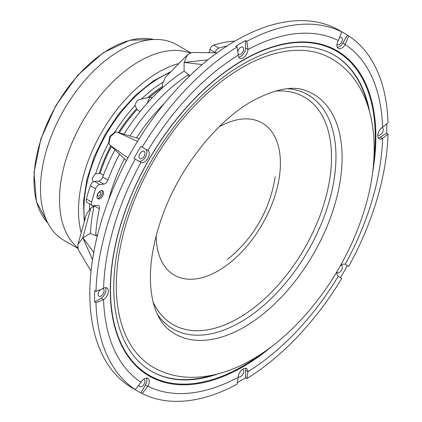 <?xml version="1.0" encoding="UTF-8"?>
<svg xmlns="http://www.w3.org/2000/svg" width="422" height="422" viewBox="0 0 422 422"><rect width="100%" height="100%" fill="white"/><g stroke="black" fill="none" stroke-linecap="round" stroke-linejoin="round"><path stroke-width="0.63" d="M99.212 196.008A2.305 1.329 120 0 0 100.716 193.978A2.305 1.329 120 0 0 100.362 192.131A2.305 1.329 120 0 0 99.212 192.247A2.305 1.329 120 0 0 97.704 194.278A2.305 1.329 120 0 0 98.057 196.124A2.305 1.329 120 0 0 99.212 196.008M100.299 198.519A4.61 2.659 120 0 0 103.306 194.458A4.61 2.659 120 0 0 102.604 190.765A4.61 2.659 120 0 0 100.299 190.992A4.61 2.659 120 0 0 97.287 195.054A4.61 2.659 120 0 0 97.994 198.746A4.61 2.659 120 0 0 100.299 198.519M97.514 198.319A4.61 2.659 120 0 0 99.212 197.892A4.61 2.659 120 0 0 102.05 194.331A4.61 2.659 120 0 0 101.992 190.565M341.103 265.174A4.225 2.437 -60 0 1 341.503 265.332A4.225 2.437 -60 0 1 342.152 268.719A4.225 2.437 -60 0 1 339.393 272.438A4.225 2.437 -60 0 1 337.283 272.649A4.225 2.437 -60 0 1 336.941 272.38M247.967 371.645L246.886 378.545A206.622 119.294 -60 0 0 341.794 278.356L338.265 276.32A197.401 113.972 -60 0 1 247.967 371.645A6.916 3.993 120 0 0 246.538 368.575A6.916 3.993 120 0 0 243.083 368.918A6.916 3.993 120 0 0 238.193 377.284L237.106 384.189A206.622 119.294 -60 0 1 142.198 393.589L140.895 392.84A206.622 119.294 -60 0 1 137.382 390.941A206.622 119.294 -60 0 1 133.985 388.847L135.288 389.601A206.622 119.294 -60 0 1 95.973 302.706L94.67 301.952A206.622 119.294 -60 0 1 94.67 290.663L95.973 291.417A206.622 119.294 -60 0 1 135.288 159.131L133.985 158.377A206.622 119.294 -60 0 1 140.895 146.402L142.198 147.157A206.622 119.294 -60 0 1 237.106 46.969L235.803 46.214A206.622 119.294 -60 0 1 240.693 43.297A206.622 119.294 -60 0 1 245.578 40.57L245.578 48.002L247.967 49.479A197.401 113.972 -60 0 1 338.265 40.538A6.916 3.993 120 0 0 338.328 48.414A6.916 3.993 120 0 0 345.18 44.526A197.401 113.972 -60 0 1 382.58 127.201A6.916 3.993 120 0 0 378.133 133.299A6.916 3.993 120 0 0 379.209 138.78A6.916 3.993 120 0 0 382.58 138.49A197.401 113.972 -60 0 1 345.18 264.351A6.916 3.993 120 0 0 341.783 264.726A6.916 3.993 120 0 0 340.311 265.839M137.382 390.941L132.603 388.182A206.622 119.294 -60 0 1 100.932 222.616A206.622 119.294 -60 0 1 235.914 40.538A206.622 119.294 -60 0 1 339.219 30.305L344.004 33.064A206.622 119.294 -60 0 1 347.401 35.158L348.704 35.912L345.18 44.526M245.129 368.253A6.916 3.993 120 0 1 245.578 370.363L245.578 377.79A206.622 119.294 -60 0 1 240.693 380.707A206.622 119.294 -60 0 1 237.359 382.59M337.12 271.362A6.916 3.993 120 0 0 338.265 276.32M335.78 50.065A187.801 108.428 -60 0 1 347.833 59.549M273.008 345.502A187.801 108.428 -60 0 1 243.083 366.723A187.801 108.428 -60 0 1 149.182 376.023A187.801 108.428 -60 0 1 120.391 225.538A187.801 108.428 -60 0 1 243.083 60.04A187.801 108.428 -60 0 1 336.983 50.74A187.801 108.428 -60 0 1 372.462 173.242M215.136 52.507L209.924 49.495A4.61 2.659 -60 0 1 212.931 45.434A4.61 2.659 -60 0 1 213.653 45.112L218.87 48.119A4.61 2.659 120 0 0 218.148 48.446A4.61 2.659 120 0 0 215.136 52.507L215.025 52.871M102.688 177.061L107.905 180.067A4.61 2.659 -60 0 1 105.052 183.654A4.61 2.659 -60 0 1 103.807 184.092L98.59 181.08A4.61 2.659 120 0 0 99.84 180.648A4.61 2.659 120 0 0 102.688 177.061A140.178 80.934 -60 0 1 114.974 149.815M95.557 188.787L90.34 185.78A4.61 2.659 -60 0 1 93.288 181.914A4.61 2.659 -60 0 1 94.539 181.481L99.75 184.493A4.61 2.659 120 0 0 98.505 184.926A4.61 2.659 120 0 0 95.557 188.787A154.853 89.401 120 0 0 91.616 202.054A4.61 2.659 120 0 0 92.376 205.551A4.61 2.659 120 0 0 93.431 205.757L97.487 205.35A4.61 2.659 -60 0 1 98.542 205.556A4.61 2.659 -60 0 1 99.37 208.779L94.159 205.772A4.61 2.659 120 0 0 94.175 205.683M135.288 389.601L140.985 382.237A197.401 113.972 -60 0 1 103.58 299.567L95.973 302.706M238.193 377.284A197.401 113.972 -60 0 1 147.895 386.23A6.916 3.993 120 0 0 147.837 378.355A6.916 3.993 120 0 0 144.382 378.698A6.916 3.993 120 0 0 140.985 382.237M143.696 379.146A4.225 2.437 -60 0 1 144.102 379.299A4.225 2.437 -60 0 1 144.751 382.685A4.225 2.437 -60 0 1 141.992 386.41A4.225 2.437 -60 0 1 139.877 386.621A4.225 2.437 -60 0 1 139.007 384.795M102.472 288.738A4.225 2.437 -60 0 1 103.221 288.933A4.225 2.437 -60 0 1 103.865 292.319A4.225 2.437 -60 0 1 101.106 296.044A4.225 2.437 -60 0 1 98.996 296.249A4.225 2.437 -60 0 1 98.252 293.232A4.225 2.437 -60 0 1 100.541 289.534M141.992 151.567A4.225 2.437 -60 0 1 144.102 151.361A4.225 2.437 -60 0 1 144.751 154.742A4.225 2.437 -60 0 1 141.992 158.466A4.225 2.437 -60 0 1 139.877 158.677A4.225 2.437 -60 0 1 139.228 155.291A4.225 2.437 -60 0 1 141.992 151.567M237.76 51.864A4.225 2.437 -60 0 1 240.693 47.375A4.225 2.437 -60 0 1 242.803 47.164A4.225 2.437 -60 0 1 243.452 50.55A4.225 2.437 -60 0 1 240.693 54.274A4.225 2.437 -60 0 1 238.578 54.48A4.225 2.437 -60 0 1 238.034 53.932M242.402 369.366A4.225 2.437 -60 0 1 242.803 369.524A4.225 2.437 -60 0 1 243.452 372.911A4.225 2.437 -60 0 1 240.693 376.635A4.225 2.437 -60 0 1 238.578 376.841A4.225 2.437 -60 0 1 238.24 376.572M339.488 37.542A4.225 2.437 -60 0 1 341.503 37.389A4.225 2.437 -60 0 1 342.152 40.776A4.225 2.437 -60 0 1 339.393 44.495A4.225 2.437 -60 0 1 337.283 44.706A4.225 2.437 -60 0 1 336.941 44.437M381.984 127.597A4.225 2.437 -60 0 1 382.39 127.755A4.225 2.437 -60 0 1 383.039 131.142A4.225 2.437 -60 0 1 380.275 134.866A4.225 2.437 -60 0 1 378.165 135.072A4.225 2.437 -60 0 1 377.827 134.803M378.228 137.72A6.916 3.993 120 0 0 380.275 137.06L386.71 133.341L388.018 134.096L382.58 138.49M386.758 123.825A206.622 119.294 -60 0 1 386.71 133.341M382.58 127.201L388.018 122.807A206.622 119.294 -60 0 0 348.704 35.912M337.347 47.354A6.916 3.993 120 0 0 342.849 43.044L347.401 35.158M338.265 40.538L341.794 31.924L340.485 31.17A206.622 119.294 -60 0 1 344.004 33.064M238.641 57.134A6.916 3.993 120 0 0 245.578 48.002M95.973 291.417L103.58 288.279A197.401 113.972 -60 0 1 140.985 162.417A6.916 3.993 120 0 0 147.837 158.392A6.916 3.993 120 0 0 147.895 150.443A197.401 113.972 -60 0 1 238.193 55.124L237.106 46.969M94.67 301.952L101.106 298.238A6.916 3.993 120 0 0 105.542 287.667M147.895 386.23L142.198 393.589M140.895 392.84L145.448 384.954A6.916 3.993 120 0 0 146.429 378.033M103.58 299.567A6.916 3.993 120 0 0 108.027 293.469A6.916 3.993 120 0 0 106.951 287.983A6.916 3.993 120 0 0 103.58 288.279M140.911 162.375L135.288 159.131M138.543 161.009A6.916 3.993 120 0 0 145.453 157.005A6.916 3.993 120 0 0 145.448 149.029L140.895 146.402M142.198 147.157L147.895 150.443M145.448 149.029L147.821 150.401L145.448 149.029M129.955 136.026A140.178 80.934 -60 0 1 188.65 74.62L189.067 76.493M97.524 235.049L96.722 235.033L97.081 236.837M96.722 235.033L95.694 235.629L90.44 233.403L82.854 237.781L77.891 244.581L78.165 249.534L91.02 271.23M92.518 259.694L82.854 237.781L90.788 208.115L93.869 206.337A103.696 59.866 -60 0 1 93.906 205.709M77.891 244.581L86.431 214.081L90.788 208.115M95.694 235.629A140.178 80.934 -60 0 1 99.37 208.779M90.44 233.403A140.178 80.934 -60 0 1 94.159 205.772M92.376 205.551L87.164 202.539A4.61 2.659 -60 0 1 86.399 199.042L91.616 202.054M90.34 185.78A154.853 89.401 120 0 0 86.399 199.042M103.807 184.092L99.75 184.493M98.59 181.08L94.539 181.481M107.905 180.067A140.178 80.934 -60 0 1 119.526 154.088M149.931 97.034A103.696 59.866 -60 0 1 162.37 87.686L162.517 87.776M234.89 41.129A154.853 89.401 120 0 0 213.653 45.112M227.131 45.914A154.853 89.401 120 0 0 218.87 48.119M209.924 49.495L208.895 52.95M217.145 52.771L191.931 52.486L187.505 54.723L184.097 62.424L184.097 71.181L188.65 74.62M162.37 87.686L162.37 84.126L165.361 77.368L187.505 54.723M202.17 64.582L184.097 62.424L207.909 59.834M188.65 75.807L190.391 75.216M123.978 134.217A140.178 80.934 -60 0 1 184.097 71.181M152.168 97.846L149.805 97.06L147.246 103.168M119.305 132.782A103.696 59.866 -60 0 1 136.986 109.609L134.898 104.983L137.503 100.109L149.805 97.06M136.986 109.609L140.173 111.508M137.477 141.402L117.374 132.17L115.475 132.155L110.306 136.728L108.934 143.491L109.894 145.121L127.945 157.918M108.654 142.499L109.82 136.443L114.446 132.413L115.475 132.155M103.401 175.199L100.162 173.389A103.696 59.866 -60 0 1 111.392 146.487M93.172 181.982L92.196 178.585L95.114 173.89L100.162 173.389M82.854 237.781L93.758 252.351M162.238 381.019A187.801 108.428 -60 0 1 147.995 375.322M238.193 55.124A6.916 3.993 120 0 0 239.627 58.189A6.916 3.993 120 0 0 244.913 56.379A6.916 3.993 120 0 0 247.967 49.479M348.704 266.382L345.18 264.351L348.704 266.382A206.622 119.294 -60 0 0 388.018 134.096M245.578 377.79L246.886 378.545M341.794 31.924A206.622 119.294 -60 0 0 246.886 41.324L245.578 40.57M347.401 265.633A206.622 119.294 -60 0 1 340.485 277.602M246.886 41.324L247.957 49.374M108.602 199.975A129.042 74.504 -60 0 1 124.395 158.704M136.39 137.936A129.042 74.504 -60 0 1 164.232 103.622M274.922 91.147A131.347 75.833 -60 0 1 327.651 128.815A131.347 75.833 -60 0 1 238.636 318.061A131.347 75.833 -60 0 1 212.129 328.907A131.347 75.833 -60 0 1 153.144 302.078M153.223 367.272A178.2 102.884 -60 0 1 125.904 224.478A178.2 102.884 -60 0 1 242.323 67.441A178.2 102.884 -60 0 1 331.423 58.616C376.609 84.748 384.811 152.447 361.506 218.786C341.809 276.996 298.787 332.995 252.309 359.433C231.567 371.502 210.984 377.474 190.554 377.342C177.029 377.094 164.585 373.739 153.223 367.272M333.881 54.981A182.578 105.41 -60 0 1 367.979 106.18M218.127 373.855A182.578 105.41 -60 0 1 151.577 371.376A182.578 105.41 -60 0 1 123.588 225.074A182.578 105.41 -60 0 1 242.866 64.181A182.578 105.41 -60 0 1 334.155 55.14A182.578 105.41 -60 0 1 369.572 111.535M262.442 353.108A187.189 108.074 -60 0 1 242.866 366.096A187.189 108.074 -60 0 1 149.272 375.369A187.189 108.074 -60 0 1 120.576 225.369A187.189 108.074 -60 0 1 242.866 60.42A187.189 108.074 -60 0 1 336.455 51.146A187.189 108.074 -60 0 1 373.771 160.286M149.272 375.369L147.099 374.114A187.189 108.074 -60 0 1 136.87 366.75M322.793 44.721A187.189 108.074 -60 0 1 334.287 49.896L336.455 51.146M212.693 375.147A182.578 105.41 -60 0 1 151.303 371.218M189.911 52.95A112.911 65.188 120 0 0 179.208 50.598A112.911 65.188 120 0 0 78.476 128.968A112.911 65.188 120 0 0 77.558 247.55A112.911 65.188 120 0 1 82.886 120.898A112.911 65.188 120 0 1 189.911 52.95M190.57 52.687L176.786 44.732A112.911 65.188 120 0 0 160.196 39.621A112.911 65.188 120 0 0 56.97 123.002A112.911 65.188 120 0 0 63.88 240.297L77.659 248.257M178.912 63.511A112.911 65.188 120 0 0 81.203 232.749M219.034 126.906A87.85 50.724 -60 0 1 279.353 150.67A87.85 50.724 -60 0 1 229.995 262.748A87.85 50.724 -60 0 1 206.907 276.152A87.85 50.724 -60 0 1 156.166 235.798M380.275 137.06L382.654 138.432M342.849 43.044L345.228 44.416M101.106 298.238L103.48 299.609M145.448 384.954L147.821 386.325M245.578 370.363L247.957 371.735M287.656 88.683A135.114 78.007 -60 0 1 332.8 186.73A135.114 78.007 -60 0 1 240.429 322.176A135.114 78.007 -60 0 1 157.374 314.332M306.504 90.878A138.437 79.927 -60 0 1 336.339 199.063A138.437 79.927 -60 0 1 244.211 327.071A138.437 79.927 -60 0 1 168.7 329.566C163.504 325.441 159.21 319.132 155.808 310.629C153.466 304.6 151.862 297.563 151.002 289.524C148.787 267.448 152.764 242.413 162.945 214.402C180.21 166.854 217.003 120.85 252.309 101.043C275.35 88.757 293.417 85.365 306.504 90.878M170.066 72.558A107.536 62.087 120 0 0 84.616 220.564M89.427 209.133A107.536 62.087 -60 0 1 89.712 204.011M95.667 173.838A107.536 62.087 -60 0 1 108.728 142.747M114.731 132.344A107.536 62.087 -60 0 1 135.124 105.489M141.333 99.159A107.536 62.087 -60 0 1 162.575 82.438M162.37 86.426A105.231 60.757 120 0 0 147.858 97.545M136.575 108.686A105.231 60.757 120 0 0 118.424 132.513M110.717 145.859A105.231 60.757 120 0 0 99.159 173.489M92.851 205.73A105.231 60.757 120 0 0 92.782 206.965M153.793 39.494A107.536 62.087 120 0 0 56.247 105.516A107.536 62.087 120 0 0 47.839 223.001M118.577 132.561L139.128 138.738M110.838 145.97L126.463 160.677M108.934 143.491L108.644 142.467M171.015 71.582L153.08 81.061L135.552 95.156L119.357 113.085L105.373 133.874L94.359 156.383L86.927 179.371L83.487 201.6L84.247 221.872M47.876 223.069L36.45 201.79L34.018 172.651L40.802 139.16L55.962 105.352L77.664 75.316L103.274 52.692L129.723 40.232L153.866 39.489M227.368 259.461A129.855 129.855 0 0 0 275.133 176.734"/></g></svg>
